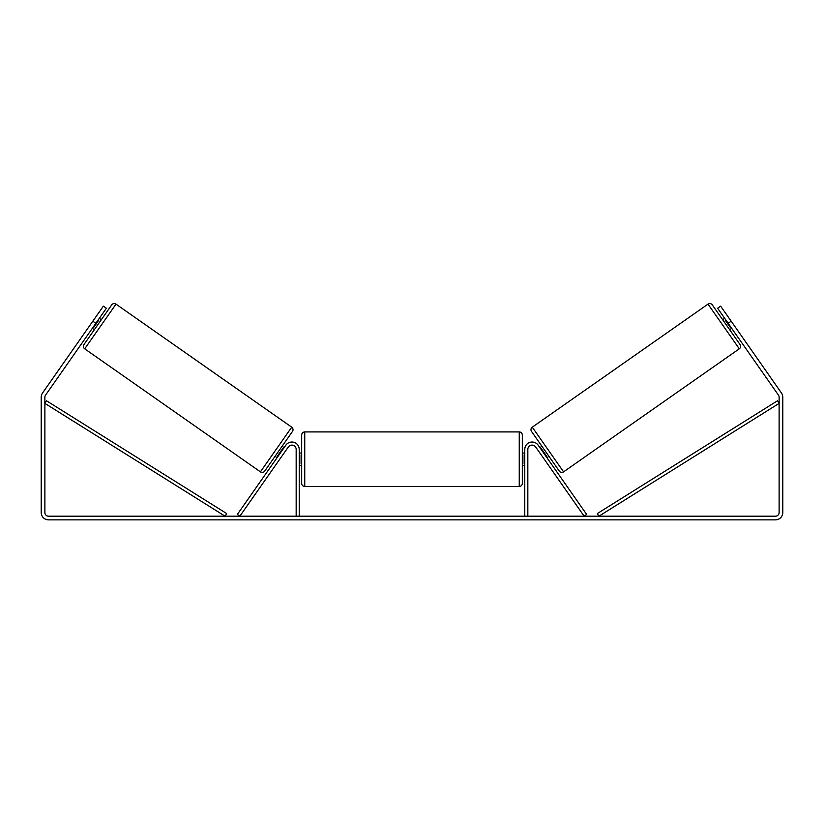 <?xml version="1.0" encoding="UTF-8"?>
<svg xmlns="http://www.w3.org/2000/svg" width="824" height="824" viewBox="0 0 824 824"><rect width="100%" height="100%" fill="white"/><g stroke="black" fill="none" stroke-linecap="round" stroke-linejoin="round"><path stroke-width="1.24" d="M296.166 516.195L296.166 449.389A4.295 4.295 0 0 0 288.359 446.927L239.856 516.195L237.343 514.433L285.846 445.166A7.354 7.354 0 0 1 299.225 449.389L299.225 516.195M527.834 516.195L527.834 449.389A4.295 4.295 0 0 1 535.641 446.927L584.144 516.195L586.657 514.433L538.154 445.166A7.354 7.354 0 0 0 524.775 449.389L524.775 516.195M708.001 304.128A3.069 3.069 0 0 1 712.276 304.88L740.045 344.545A3.069 3.069 0 0 1 739.293 348.82L563.575 471.853A3.069 3.069 0 0 1 559.3 471.101L531.531 431.436A3.069 3.069 0 0 1 532.283 427.172L708.001 304.128L739.293 348.82M731.681 328.333L729.673 329.734L722.638 319.691L724.646 318.291M728.663 317.611L727.664 316.179M734.689 326.222L733.69 324.79M725.656 319.722L725.151 320.072L730.177 327.241L730.672 326.891M537.382 449.41L538.391 450.852L537.382 449.41M539.895 447.659L541.904 446.248M546.93 457.701L548.939 456.29M543.407 458.02L544.417 459.452M540.904 449.09L541.399 448.74L546.425 455.909L545.921 456.259M544.417 444.497L551.441 454.529M720.135 321.453L709.124 305.735M727.159 331.495L738.17 347.213M562.452 470.247L533.406 428.779M95.831 323.307L92.824 321.195L103.371 306.137L106.378 308.248L45.547 395.139A3.677 3.677 0 0 0 44.877 397.24L44.877 512.518A3.677 3.677 0 0 0 48.554 516.195L775.446 516.195A3.677 3.677 0 0 0 779.123 512.518L779.123 397.24A3.677 3.677 0 0 0 778.453 395.139L717.622 308.248L720.629 306.137L731.176 321.195L728.169 323.307M92.824 321.195L42.529 393.027A7.354 7.354 0 0 0 41.2 397.24L41.2 512.518A7.354 7.354 0 0 0 48.554 519.872L775.446 519.872A7.354 7.354 0 0 0 782.8 512.518L782.8 397.24A7.354 7.354 0 0 0 781.471 393.027L731.176 321.195M115.999 304.128L84.707 348.82L260.425 471.853L291.717 427.172L115.999 304.128A3.069 3.069 0 0 0 111.724 304.88L101.362 319.691L99.354 318.291M84.707 348.82A3.069 3.069 0 0 1 83.955 344.545L111.724 304.88M260.425 471.853A3.069 3.069 0 0 0 264.7 471.101L292.469 431.436L264.7 471.101M291.717 427.172A3.069 3.069 0 0 1 292.469 431.436M92.319 328.333L94.327 329.734L83.955 344.545M96.336 316.179L95.337 317.611M98.344 319.722L98.849 320.072L93.823 327.241L93.328 326.891M89.311 326.222L90.31 324.79M285.609 450.852L286.618 449.41M284.105 447.659L282.096 446.248M277.07 457.701L275.062 456.29M279.583 459.452L280.593 458.02M283.096 449.09L282.601 448.74L277.575 455.909L278.079 456.259M272.559 454.529L279.583 444.497M103.865 321.453L96.841 331.495M114.876 305.735L85.83 347.213M261.548 470.247L290.594 428.779M301.677 459.195L301.677 434.979C301.862 433.125 302.882 432.095 304.746 431.92L304.746 486.469C302.882 486.284 301.862 485.264 301.677 483.4L301.677 459.195M519.254 431.92C521.118 432.095 522.138 433.125 522.323 434.979L522.323 483.4C522.138 485.264 521.118 486.284 519.254 486.469L519.254 431.92L304.746 431.92M524.775 463.572L524.157 463.572L524.157 454.817L524.775 454.817M299.225 454.817L299.843 454.817L299.843 463.572L299.225 463.572M44.877 403.369L225.086 516.195L226.713 513.589L46.505 400.773L44.877 403.369M779.123 403.369L598.914 516.195L597.287 513.589L777.495 400.773L779.123 403.369M563.575 471.853L532.283 427.172M522.323 453.066L524.775 453.066M524.775 465.323L522.323 465.323M519.254 486.469L304.746 486.469M301.677 453.066L299.225 453.066M301.677 465.323L299.225 465.323"/></g></svg>
